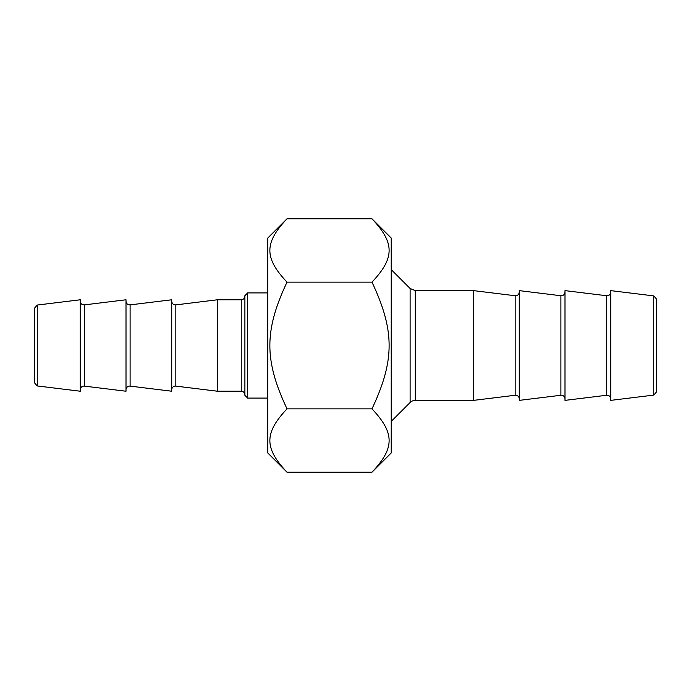 <?xml version="1.0" encoding="UTF-8"?>
<svg xmlns="http://www.w3.org/2000/svg" width="691" height="691" viewBox="0 0 691 691"><rect width="100%" height="100%" fill="white"/><g stroke="black" fill="none" stroke-linecap="round" stroke-linejoin="round"><path stroke-width="1.04" d="M371.965 218.779L391.227 238.041L391.227 452.959L371.965 472.221C394.837 447.993 394.837 433.093 371.965 408.865C394.837 360.408 394.837 330.592 371.965 282.135C394.837 257.907 394.837 243.007 371.965 218.779L287.024 218.779C264.152 243.007 264.152 257.907 287.024 282.135C264.152 330.592 264.152 360.408 287.024 408.865C264.152 433.093 264.152 447.993 287.024 472.221L267.762 452.959L267.762 238.041L287.024 218.779M287.024 408.865L371.965 408.865M287.024 472.221L371.965 472.221M287.024 282.135L371.965 282.135M653.729 295.903L653.729 395.097L610.723 400.374L610.723 290.626L653.729 295.903L656.45 298.987L656.45 392.013L653.729 395.097M519.269 398.897A3.662 3.662 0 0 0 515.166 395.261L473.542 400.374L415.291 400.374A7.316 7.316 0 0 0 410.117 402.516L391.227 421.406M473.542 400.374L473.542 290.626L415.291 290.626L415.291 400.374M610.723 398.897A3.662 3.662 0 0 0 606.62 395.261L564.996 400.374L564.996 290.626L606.62 295.739L606.62 395.261M564.996 398.897A3.662 3.662 0 0 0 560.893 395.261L519.269 400.374L519.269 290.626L560.893 295.739L560.893 395.261M37.271 345.5L37.271 305.051L80.277 299.773L80.277 391.227L37.271 385.949L37.271 345.5M37.271 305.051L34.55 308.134L34.55 382.866L37.271 385.949M247.646 292.915L244.899 295.653L244.899 395.347L247.646 398.085L247.646 292.915L267.762 292.915M171.731 389.75A3.662 3.662 0 0 1 175.834 386.114L175.834 304.886L217.458 299.773L241.237 299.773L241.237 391.227A3.662 3.662 0 0 1 244.899 394.889M217.458 299.773L217.458 391.227L241.237 391.227M130.107 304.886L171.731 299.773L171.731 391.227L130.107 386.114L130.107 304.886C127.688 304.912 126.315 303.703 126.004 301.25M126.004 389.75A3.662 3.662 0 0 1 130.107 386.114M84.38 304.886L126.004 299.773L126.004 391.227L84.38 386.114L84.38 304.886C81.953 304.912 80.588 303.703 80.277 301.25M80.277 389.75A3.662 3.662 0 0 1 84.38 386.114M415.291 290.626L410.117 288.484L410.117 402.516M519.269 292.103C518.958 294.556 517.585 295.765 515.166 295.739L515.166 395.261M410.117 288.484L391.227 269.594M606.62 295.739C609.047 295.765 610.412 294.556 610.723 292.103M560.893 295.739C563.312 295.765 564.685 294.556 564.996 292.103M515.166 295.739L473.542 290.626M247.646 398.085L267.762 398.085M241.237 299.773C243.439 299.574 244.657 298.357 244.899 296.111M175.834 304.886C173.415 304.912 172.042 303.703 171.731 301.25M175.834 386.114L217.458 391.227"/></g></svg>
